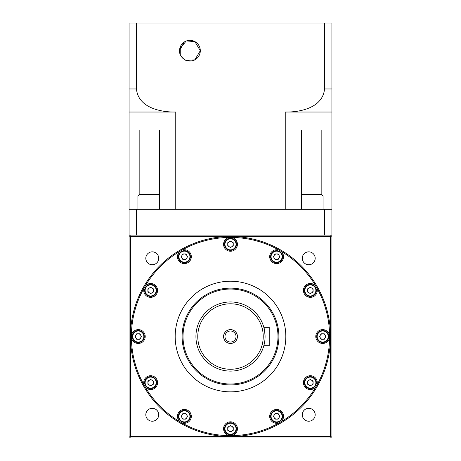 <?xml version="1.0" encoding="UTF-8"?>
<svg xmlns="http://www.w3.org/2000/svg" width="461" height="461" viewBox="0 0 461 461"><rect width="100%" height="100%" fill="white"/><g stroke="black" fill="none" stroke-linecap="round" stroke-linejoin="round"><path stroke-width="0.69" d="M223.585 336.53A6.915 6.915 0 0 1 230.5 329.615A6.915 6.915 0 0 1 237.415 336.53A6.915 6.915 0 0 1 230.5 343.445A6.915 6.915 0 0 1 223.585 336.53M236.032 336.53A5.532 5.532 0 0 0 230.5 330.998A5.532 5.532 0 0 0 224.968 336.53A5.532 5.532 0 0 0 230.5 342.062A5.532 5.532 0 0 0 236.032 336.53M264.009 345.058L263.825 345.75L269.224 345.75L269.224 327.31L263.825 327.31C264.245 327.857 264.666 330.929 265.075 336.53A34.575 34.575 0 0 1 230.5 371.105A34.575 34.575 0 0 1 195.925 336.53A34.575 34.575 0 0 1 230.5 301.955A34.575 34.575 0 0 1 265.075 336.53L265.029 334.726M264.7 341.618L264.798 340.886M264.908 339.901L265.029 338.351M282.593 416.375A5.993 5.993 0 0 1 276.6 422.368A5.993 5.993 0 0 1 270.607 416.375A5.993 5.993 0 0 1 276.6 410.382A5.993 5.993 0 0 1 282.593 416.375A5.993 5.993 0 0 0 276.6 410.382A5.993 5.993 0 0 0 270.607 416.375M316.338 382.63A5.993 5.993 0 0 1 310.345 388.623A5.993 5.993 0 0 1 304.352 382.63A5.993 5.993 0 0 1 310.345 376.637A5.993 5.993 0 0 1 316.338 382.63A5.993 5.993 0 0 0 310.345 376.637A5.993 5.993 0 0 0 304.352 382.63M328.693 336.53A5.993 5.993 0 0 1 322.7 342.523A5.993 5.993 0 0 1 316.707 336.53A5.993 5.993 0 0 1 322.7 330.537A5.993 5.993 0 0 1 328.693 336.53A5.993 5.993 0 0 0 322.7 330.537A5.993 5.993 0 0 0 316.707 336.53M316.338 290.43A5.993 5.993 0 0 1 310.345 296.423A5.993 5.993 0 0 1 304.352 290.43A5.993 5.993 0 0 1 310.345 284.437A5.993 5.993 0 0 1 316.338 290.43A5.993 5.993 0 0 0 310.345 284.437A5.993 5.993 0 0 0 304.352 290.43M282.593 256.685A5.993 5.993 0 0 1 276.6 262.678A5.993 5.993 0 0 1 270.607 256.685A5.993 5.993 0 0 1 276.6 250.692A5.993 5.993 0 0 1 282.593 256.685A5.993 5.993 0 0 0 276.6 250.692A5.993 5.993 0 0 0 270.607 256.685M236.493 244.33A5.993 5.993 0 0 1 230.5 250.323A5.993 5.993 0 0 1 224.507 244.33A5.993 5.993 0 0 1 230.5 238.337A5.993 5.993 0 0 1 236.493 244.33A5.993 5.993 0 0 0 230.5 238.337A5.993 5.993 0 0 0 224.507 244.33M190.393 256.685A5.993 5.993 0 0 1 184.4 262.678A5.993 5.993 0 0 1 178.407 256.685A5.993 5.993 0 0 1 184.4 250.692A5.993 5.993 0 0 1 190.393 256.685A5.993 5.993 0 0 0 184.4 250.692A5.993 5.993 0 0 0 178.407 256.685M156.648 290.43A5.993 5.993 0 0 1 150.655 296.423A5.993 5.993 0 0 1 144.662 290.43A5.993 5.993 0 0 1 150.655 284.437A5.993 5.993 0 0 1 156.648 290.43A5.993 5.993 0 0 0 150.655 284.437A5.993 5.993 0 0 0 144.662 290.43M144.293 336.53A5.993 5.993 0 0 1 138.3 342.523A5.993 5.993 0 0 1 132.307 336.53A5.993 5.993 0 0 1 138.3 330.537A5.993 5.993 0 0 1 144.293 336.53A5.993 5.993 0 0 0 138.3 330.537A5.993 5.993 0 0 0 132.307 336.53M156.648 382.63A5.993 5.993 0 0 1 150.655 388.623A5.993 5.993 0 0 1 144.662 382.63A5.993 5.993 0 0 1 150.655 376.637A5.993 5.993 0 0 1 156.648 382.63A5.993 5.993 0 0 0 150.655 376.637A5.993 5.993 0 0 0 144.662 382.63M190.393 416.375A5.993 5.993 0 0 1 184.4 422.368A5.993 5.993 0 0 1 178.407 416.375A5.993 5.993 0 0 1 184.4 410.382A5.993 5.993 0 0 1 190.393 416.375A5.993 5.993 0 0 0 184.4 410.382A5.993 5.993 0 0 0 178.407 416.375M279.32 416.375A2.72 2.72 0 0 0 276.6 413.655A2.72 2.72 0 0 0 273.88 416.375A2.72 2.72 0 0 0 276.6 419.095A2.72 2.72 0 0 0 279.32 416.375M313.065 382.63A2.72 2.72 0 0 0 310.345 379.91A2.72 2.72 0 0 0 307.625 382.63A2.72 2.72 0 0 0 310.345 385.35A2.72 2.72 0 0 0 313.065 382.63M325.42 336.53A2.72 2.72 0 0 0 322.7 333.81A2.72 2.72 0 0 0 319.98 336.53A2.72 2.72 0 0 0 322.7 339.25A2.72 2.72 0 0 0 325.42 336.53M313.065 290.43A2.72 2.72 0 0 0 310.345 287.71A2.72 2.72 0 0 0 307.625 290.43A2.72 2.72 0 0 0 310.345 293.15A2.72 2.72 0 0 0 313.065 290.43M279.32 256.685A2.72 2.72 0 0 0 276.6 253.965A2.72 2.72 0 0 0 273.88 256.685A2.72 2.72 0 0 0 276.6 259.405A2.72 2.72 0 0 0 279.32 256.685M233.22 244.33A2.72 2.72 0 0 0 230.5 241.61A2.72 2.72 0 0 0 227.78 244.33A2.72 2.72 0 0 0 230.5 247.05A2.72 2.72 0 0 0 233.22 244.33M187.12 256.685A2.72 2.72 0 0 0 184.4 253.965A2.72 2.72 0 0 0 181.68 256.685A2.72 2.72 0 0 0 184.4 259.405A2.72 2.72 0 0 0 187.12 256.685M153.375 290.43A2.72 2.72 0 0 0 150.655 287.71A2.72 2.72 0 0 0 147.935 290.43A2.72 2.72 0 0 0 150.655 293.15A2.72 2.72 0 0 0 153.375 290.43M141.02 336.53A2.72 2.72 0 0 0 138.3 333.81A2.72 2.72 0 0 0 135.58 336.53A2.72 2.72 0 0 0 138.3 339.25A2.72 2.72 0 0 0 141.02 336.53M153.375 382.63A2.72 2.72 0 0 0 150.655 379.91A2.72 2.72 0 0 0 147.935 382.63A2.72 2.72 0 0 0 150.655 385.35A2.72 2.72 0 0 0 153.375 382.63M187.12 416.375A2.72 2.72 0 0 0 184.4 413.655A2.72 2.72 0 0 0 181.68 416.375A2.72 2.72 0 0 0 184.4 419.095A2.72 2.72 0 0 0 187.12 416.375M236.493 428.73A5.993 5.993 0 0 1 230.5 434.723A5.993 5.993 0 0 1 224.507 428.73A5.993 5.993 0 0 1 230.5 422.737A5.993 5.993 0 0 1 236.493 428.73A5.993 5.993 0 0 0 230.5 422.737A5.993 5.993 0 0 0 224.507 428.73M233.22 428.73A2.72 2.72 0 0 0 230.5 426.01A2.72 2.72 0 0 0 227.78 428.73A2.72 2.72 0 0 0 230.5 431.45A2.72 2.72 0 0 0 233.22 428.73M237.415 428.73A6.915 6.915 0 0 0 230.5 421.815A6.915 6.915 0 0 0 223.585 428.73A6.915 6.915 0 0 0 230.5 435.645A6.915 6.915 0 0 0 237.415 428.73M191.315 416.375A6.915 6.915 0 0 0 184.4 409.46A6.915 6.915 0 0 0 180.943 422.368A6.915 6.915 0 0 0 191.315 416.375M157.57 382.63A6.915 6.915 0 0 0 150.655 375.715A6.915 6.915 0 0 0 144.662 386.088A6.915 6.915 0 0 0 157.57 382.63M145.215 336.53A6.915 6.915 0 0 0 138.3 329.615A6.915 6.915 0 0 0 131.385 336.53A6.915 6.915 0 0 0 138.3 343.445A6.915 6.915 0 0 0 145.215 336.53M144.662 286.973A6.915 6.915 0 0 0 150.655 297.345A6.915 6.915 0 0 0 152.441 283.751A6.915 6.915 0 0 0 144.662 286.973L144.662 286.973A99.115 99.115 0 0 1 180.943 250.692A6.915 6.915 0 0 0 184.4 263.6A6.915 6.915 0 0 0 191.315 256.685A6.915 6.915 0 0 0 180.943 250.692L180.943 250.692A99.115 99.115 0 0 1 230.5 237.415A6.915 6.915 0 0 0 223.585 244.33A6.915 6.915 0 0 0 230.5 251.245A6.915 6.915 0 0 0 237.415 244.33A6.915 6.915 0 0 0 230.5 237.415L230.5 237.415A99.115 99.115 0 0 1 280.058 250.692A6.915 6.915 0 0 0 269.685 256.685A6.915 6.915 0 0 0 276.6 263.6A6.915 6.915 0 0 0 280.058 250.692L280.058 250.692A99.115 99.115 0 0 1 316.338 286.973A6.915 6.915 0 0 0 303.43 290.43A6.915 6.915 0 0 0 310.345 297.345A6.915 6.915 0 0 0 316.338 286.973L316.338 286.973A99.115 99.115 0 0 1 329.615 336.53A6.915 6.915 0 0 0 322.7 329.615A6.915 6.915 0 0 0 315.785 336.53A6.915 6.915 0 0 0 322.7 343.445A6.915 6.915 0 0 0 329.615 336.53A99.115 99.115 0 0 1 316.338 386.088A6.915 6.915 0 0 0 310.345 375.715A6.915 6.915 0 0 0 308.559 389.309A6.915 6.915 0 0 0 316.338 386.088L316.338 386.088A99.115 99.115 0 0 1 280.058 422.368A6.915 6.915 0 0 0 276.6 409.46A6.915 6.915 0 0 0 269.685 416.375A6.915 6.915 0 0 0 280.058 422.368L280.058 422.368A99.115 99.115 0 0 1 230.5 435.645L230.5 435.645A99.115 99.115 0 0 1 180.943 422.368L180.943 422.368A99.115 99.115 0 0 1 144.662 386.088L144.662 386.088A99.115 99.115 0 0 1 144.662 286.973M330.537 336.53A100.037 100.037 0 0 1 230.5 436.567A100.037 100.037 0 0 1 130.463 336.53L130.463 436.567L330.537 436.567L330.537 236.493L130.463 236.493L130.463 336.53A100.037 100.037 0 0 1 230.5 236.493A100.037 100.037 0 0 1 330.537 336.53A100.037 100.037 0 0 1 230.5 436.567A100.037 100.037 0 0 1 130.463 336.53M285.82 336.53A55.32 55.32 0 0 1 230.5 391.85A55.32 55.32 0 0 1 175.18 336.53A55.32 55.32 0 0 1 230.5 281.21A55.32 55.32 0 0 1 285.82 336.53M278.905 336.53A48.405 48.405 0 0 1 230.5 384.935A48.405 48.405 0 0 1 182.095 336.53A48.405 48.405 0 0 1 230.5 288.125A48.405 48.405 0 0 1 278.905 336.53A48.405 48.405 0 0 1 230.5 384.935A48.405 48.405 0 0 1 182.095 336.53M315.186 414.762A6.454 6.454 0 0 0 308.732 408.308A6.454 6.454 0 0 0 302.278 414.762A6.454 6.454 0 0 0 308.732 421.216A6.454 6.454 0 0 0 315.186 414.762M158.722 414.762A6.454 6.454 0 0 0 152.268 408.308A6.454 6.454 0 0 0 145.814 414.762A6.454 6.454 0 0 0 152.268 421.216A6.454 6.454 0 0 0 158.722 414.762M158.722 258.298A6.454 6.454 0 0 0 152.268 251.844A6.454 6.454 0 0 0 145.814 258.298A6.454 6.454 0 0 0 152.268 264.752A6.454 6.454 0 0 0 158.722 258.298M315.186 258.298A6.454 6.454 0 0 0 308.732 251.844A6.454 6.454 0 0 0 302.278 258.298A6.454 6.454 0 0 0 308.732 264.752A6.454 6.454 0 0 0 315.186 258.298M330.537 236.493L331.228 235.802L331.92 236.493L331.92 436.567L330.537 437.95L130.463 437.95L129.08 436.567L129.08 236.493L129.772 235.802L130.463 236.493M159.356 209.294L159.356 130.002L175.762 130.002L175.762 112.023L129.08 112.023L129.08 23.05L331.92 23.05L331.92 130.002L129.08 130.002L129.08 209.294L136.473 209.294L136.473 235.11L130.463 235.11L129.772 235.802M331.228 235.802L330.537 235.11L136.473 235.11M130.463 436.567L129.772 437.259M331.228 437.259L330.537 436.567M233.237 427.151L230.5 425.566L227.763 427.151L227.763 430.309L230.5 431.894L233.237 430.309L233.237 427.151M187.564 416.375L185.979 413.638L182.821 413.638L181.236 416.375L182.821 419.118L185.979 419.118L187.564 416.375M153.392 384.209L153.392 381.051L150.655 379.466L147.912 381.051L147.912 384.209L150.655 385.794L153.392 384.209M139.879 339.267L141.464 336.53L139.879 333.793L136.721 333.793L135.136 336.53L136.721 339.267L139.879 339.267M150.655 293.594L153.392 292.009L153.392 288.851L150.655 287.266L147.912 288.851L147.912 292.009L150.655 293.594M182.821 259.422L185.979 259.422L187.564 256.685L185.979 253.942L182.821 253.942L181.236 256.685L182.821 259.422M227.763 245.909L230.5 247.494L233.237 245.909L233.237 242.751L230.5 241.166L227.763 242.751L227.763 245.909M273.436 256.685L275.021 259.422L278.179 259.422L279.764 256.685L278.179 253.942L275.021 253.942L273.436 256.685M307.608 288.851L307.608 292.009L310.345 293.594L313.088 292.009L313.088 288.851L310.345 287.266L307.608 288.851M321.121 333.793L319.536 336.53L321.121 339.267L324.279 339.267L325.864 336.53L324.279 333.793L321.121 333.793M310.345 379.466L307.608 381.051L307.608 384.209L310.345 385.794L313.088 384.209L313.088 381.051L310.345 379.466M278.179 413.638L275.021 413.638L273.436 416.375L275.021 419.118L278.179 419.118L279.764 416.375L278.179 413.638M264.891 332.975L264.804 332.202M264.689 331.373L264.453 330.007M264.211 328.849L264.015 328.036M179.611 49.655L179.56 50.71L184.135 42.107M184.786 41.703L186.475 40.931L194.876 41.594L200.305 50.71A10.373 10.373 0 0 0 189.932 40.338A10.373 10.373 0 0 0 179.56 50.71C178.931 56.72 186.475 61.1 186.475 60.489C186.538 61.117 178.943 56.778 179.56 50.71A10.373 10.373 0 0 0 189.932 61.083A10.373 10.373 0 0 0 200.305 50.71L194.865 59.832L186.475 60.489M186.192 41.035L179.732 48.837M179.796 48.503L180.464 46.475M181.749 44.337L182.193 43.807M184.446 41.905L184.792 41.697M185.282 41.438L185.714 41.231M184.723 59.682L185.357 60.016M180.257 54.456L180.257 46.964M324.527 23.05L324.527 88.973L331.92 88.973L331.92 112.023L285.238 112.023L285.238 209.294L175.762 209.294L175.762 130.002L301.644 130.002L301.644 209.294M136.473 23.05L136.473 88.973C138.139 107.569 160.463 112.346 175.762 112.023M129.08 104.981L129.08 130.002L139.833 130.002L139.833 194.542M285.238 112.023C300.365 112.351 322.821 107.661 324.527 88.973M183.628 58.95L182.758 58.201M181.029 56.029L180.505 55.038M180.072 53.937L179.796 52.906M179.761 52.738L179.56 50.71M136.473 209.294L331.92 209.294L331.92 130.002L321.167 130.002L321.167 194.542M301.644 195.303L302.404 194.542L321.582 194.542L323.057 196.017L301.644 196.017M159.356 196.017L137.943 196.017L139.418 194.542L158.596 194.542L159.356 195.303M331.92 209.294L331.92 235.11L330.537 235.11M130.463 235.11L129.08 235.11L129.08 209.294M324.527 209.294L324.527 235.11M265.075 336.53A34.575 34.575 0 0 1 230.5 371.105A34.575 34.575 0 0 1 195.925 336.53M263.231 336.53A32.731 32.731 0 0 1 230.5 369.261A32.731 32.731 0 0 1 197.769 336.53A32.731 32.731 0 0 1 230.5 303.799A32.731 32.731 0 0 1 263.231 336.53M271.068 416.375A5.532 5.532 0 0 0 276.6 421.907A5.532 5.532 0 0 0 282.132 416.375A5.532 5.532 0 0 0 276.6 410.843A5.532 5.532 0 0 0 271.068 416.375M304.813 382.63A5.532 5.532 0 0 0 310.345 388.162A5.532 5.532 0 0 0 315.877 382.63A5.532 5.532 0 0 0 310.345 377.098A5.532 5.532 0 0 0 304.813 382.63M317.168 336.53A5.532 5.532 0 0 0 322.7 342.062A5.532 5.532 0 0 0 328.232 336.53A5.532 5.532 0 0 0 322.7 330.998A5.532 5.532 0 0 0 317.168 336.53M304.813 290.43A5.532 5.532 0 0 0 310.345 295.962A5.532 5.532 0 0 0 315.877 290.43A5.532 5.532 0 0 0 310.345 284.898A5.532 5.532 0 0 0 304.813 290.43M271.068 256.685A5.532 5.532 0 0 0 276.6 262.217A5.532 5.532 0 0 0 282.132 256.685A5.532 5.532 0 0 0 276.6 251.153A5.532 5.532 0 0 0 271.068 256.685M224.968 244.33A5.532 5.532 0 0 0 230.5 249.862A5.532 5.532 0 0 0 236.032 244.33A5.532 5.532 0 0 0 230.5 238.798A5.532 5.532 0 0 0 224.968 244.33M178.868 256.685A5.532 5.532 0 0 0 184.4 262.217A5.532 5.532 0 0 0 189.932 256.685A5.532 5.532 0 0 0 184.4 251.153A5.532 5.532 0 0 0 178.868 256.685M145.123 290.43A5.532 5.532 0 0 0 150.655 295.962A5.532 5.532 0 0 0 156.187 290.43A5.532 5.532 0 0 0 150.655 284.898A5.532 5.532 0 0 0 145.123 290.43M132.768 336.53A5.532 5.532 0 0 0 138.3 342.062A5.532 5.532 0 0 0 143.832 336.53A5.532 5.532 0 0 0 138.3 330.998A5.532 5.532 0 0 0 132.768 336.53M145.123 382.63A5.532 5.532 0 0 0 150.655 388.162A5.532 5.532 0 0 0 156.187 382.63A5.532 5.532 0 0 0 150.655 377.098A5.532 5.532 0 0 0 145.123 382.63M178.868 416.375A5.532 5.532 0 0 0 184.4 421.907A5.532 5.532 0 0 0 189.932 416.375A5.532 5.532 0 0 0 184.4 410.843A5.532 5.532 0 0 0 178.868 416.375M224.968 428.73A5.532 5.532 0 0 0 230.5 434.262A5.532 5.532 0 0 0 236.032 428.73A5.532 5.532 0 0 0 230.5 423.198A5.532 5.532 0 0 0 224.968 428.73M277.983 336.53A47.483 47.483 0 0 1 230.5 384.013A47.483 47.483 0 0 1 183.017 336.53A47.483 47.483 0 0 1 230.5 289.047A47.483 47.483 0 0 1 277.983 336.53M129.08 88.973L136.473 88.973M137.943 196.017L137.943 209.294M323.057 196.017L323.057 209.294"/></g></svg>
